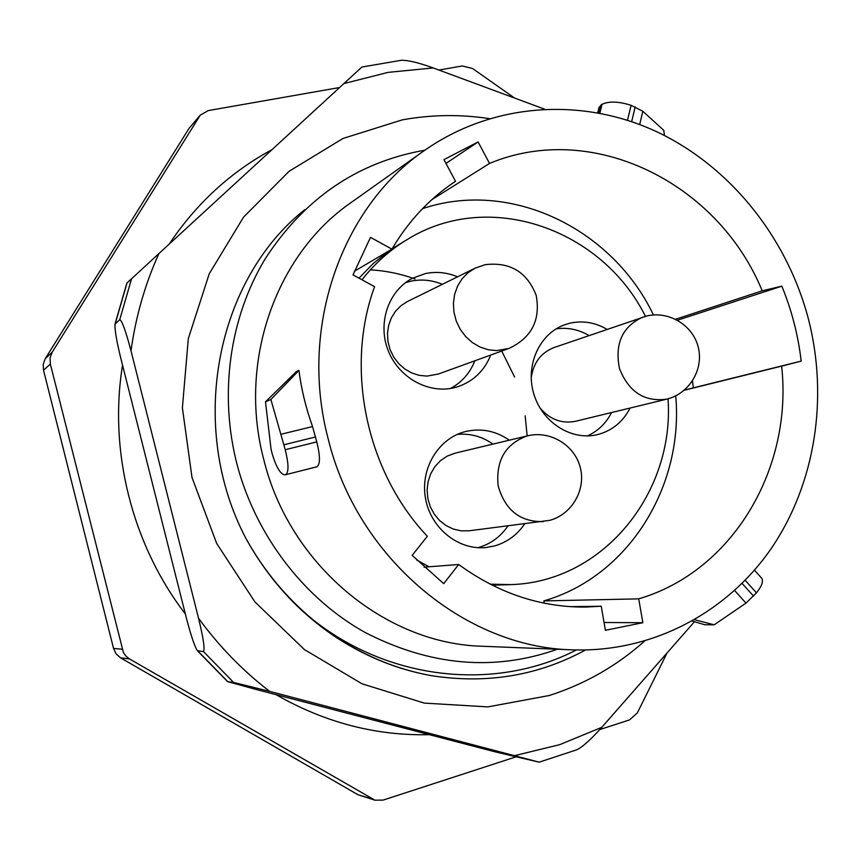 <?xml version="1.0" encoding="UTF-8"?>
<svg xmlns="http://www.w3.org/2000/svg" width="861" height="861" viewBox="0 0 861 861"><rect width="100%" height="100%" fill="white"/><g stroke="black" fill="none" stroke-linecap="round" stroke-linejoin="round"><path stroke-width="1.29" d="M370.359 269.848C385.653 270.72 400.526 273.755 415.002 278.975M501.726 351.062L514.609 377.053M525.178 415.831L527.136 435.946M374.976 800.203L357.993 794.735L120.669 657.901L116.17 653.919L113.555 648.451L43.513 370.198L43.222 364.192L45.299 358.585L189.086 128.321L200.322 115.073L52.187 352.192L50.056 357.928L50.358 364.095L123.414 652.552L125.964 656.168L129.43 658.891L374.976 800.203L383.167 800.084L515.427 757.034M666.618 653.833L637.377 712.865L629.499 719.904L599.73 729.59M339.6 87.521L208.276 110.595L200.322 115.073M439.002 70.042L462.185 65.974L472.452 68.439L514.049 97.67M585.545 649.99C538.093 675.767 486.551 684.301 430.92 675.594C397.782 669.524 366.495 656.986 337.049 637.979C299.122 612.914 268.718 579.701 245.848 538.329C263.498 570.176 286.003 597.416 313.361 620.071C391.647 681.74 497.174 690.845 576.375 649.969M430.92 675.594C388.096 667.652 348.909 649.14 313.361 620.071M694.472 621.717L601.764 727.341C590.829 739.524 582.563 746.982 576.956 749.737L576.741 749.823M401.022 60.313L401.301 60.281C408.222 60.173 418.866 62.735 433.212 67.944L544.41 109.089M644.534 641.133C616.756 665.93 584.985 684.054 549.21 695.527L487.864 706.892L424.333 703.103L362.007 683.795L304.407 649.56L254.953 601.957L216.692 543.495L192.003 477.5L182.392 407.834L188.322 338.61L209.223 273.83L243.588 217.08L289.135 171.253L343.065 138.438L402.281 119.873C431.307 114.61 460.312 114.19 489.317 118.624M131.001 350.814C125.652 330.602 121.896 320.238 119.722 319.722L114.997 324.123C114.664 329.698 116.59 341.085 120.809 358.273L186.417 618.22C191.056 635.859 194.715 646.697 197.395 650.712L203.508 651.605C205.004 649.108 203.336 637.979 198.525 618.23L131.001 350.814C135.747 316.568 145.057 284.152 158.908 253.575L361.9 67.04L401.301 60.281M115.03 323.973L126.879 283.086L158.908 253.575M269.654 691.383L233.579 682.418L227.562 681.621L255.685 689.338L495.172 751.857L539.169 762.168L269.654 691.383C242.77 670.73 219.06 646.342 198.525 618.23M245.848 538.329C186.665 425.614 216.746 279.115 304.729 209.729M557.379 649.237C494.418 671.537 430.382 665.973 365.258 632.544C304.945 599.159 256.449 536.651 237.421 465.866C218.64 394.822 229.435 317.806 265.328 258.644C304.654 198.148 357.821 161.997 424.85 150.201M351.03 202.593C276.198 254.081 237.808 361.168 263.606 458.881C288.962 564.429 385.351 644.157 482.838 646.277L572.447 649.84C464.692 647.612 356.766 557.584 328.041 438.303C298.821 327.88 341.397 207.523 424.161 150.686L351.03 202.593M316.956 466.77L285.034 474.852L316.956 466.77C320.324 464.348 320.26 456.061 316.783 441.897L312.554 426.561C305.827 407.727 301.296 389 298.95 370.391L270.881 399.493L285.239 449.711C288.736 463.982 288.887 472.302 285.691 474.669M424.161 150.686C492.47 102.631 581.272 97.078 655.587 131.206C729.87 165.818 787.083 237.335 808.533 319.409C828.583 398.062 815.324 483.882 771.23 548.522C726.835 612.774 652.294 652.67 572.447 649.84M298.95 370.391L296.356 371.597L265.489 401.829L271.032 449.087L272.216 453.93C276.327 467.512 280.589 474.497 284.991 474.863L316.213 466.974M265.489 401.829L270.881 399.493M458.676 564.504C498.045 593.186 540.374 607.371 585.652 607.07L601.247 606.23L605.401 630.284L642.855 622.707L638.711 598.858C733.12 571.198 793.013 468.126 781.627 366.129L801.171 361.114C798.19 335.252 791.733 310.261 781.831 286.153L762.211 290.824C718.246 183.199 592.949 120.153 489.532 163.439L478.113 141.925L443.964 159.629L455.512 181.294C429.671 198.417 408.48 221.04 391.927 249.141L370.51 237.356L352.999 274.917L374.589 286.638C344.604 368.336 366.269 471.806 427.336 536.274L412.161 555.377L443.706 583.64L458.676 564.504L424.075 567.162M781.627 366.129L684.172 390.281M684.301 390.173L693.353 387.848L692.492 380.917M801.171 361.114L693.353 387.848M391.927 249.141L354.377 271.258M762.211 290.824L675.616 319.248M653.445 314.975C612.354 228.639 510.605 178.937 422.525 208.663M489.532 163.439L431.802 199.698M638.711 598.858L543.829 600.903C628.595 576.579 683.968 486.25 675.724 395.834M601.247 606.23L570.273 606.661M544.217 603.184L543.829 600.903M668.028 398.804C674.755 492.793 603.335 581.918 510.96 584.608L492.18 585.2M645.438 316.321C602.076 229.101 489.683 189.043 408.265 238.906L392.196 248.668M388.957 250.885L373.211 263.52L358.994 278.178M510.96 584.608L490.178 584.188M429.015 566.786L416.541 559.887M408.265 238.906C390.528 249.399 375.116 263.036 362.007 279.803M524.607 523.94C517.106 534.939 507.151 542.247 494.731 545.896L485.97 547.531C458.396 550.437 430.704 528.223 425.528 498.562C420.028 468.944 438.195 438.583 464.951 431.684L465.564 431.533C481.181 427.939 495.775 430.823 509.335 440.197M490.748 355.044C484.495 370.521 473.733 381.003 458.472 386.492L454.371 387.676C428.304 394.209 398.395 377.527 388.02 350.169C377.398 322.897 388.537 290.62 412.441 278.275L425.269 273.604C436.204 271.333 446.967 272.399 457.557 276.822M630.08 408.049C623.063 421.61 612.505 430.392 598.417 434.375L596.641 434.805C570.811 440.724 541.827 421.955 533.691 393.509C525.232 365.15 539.535 333.745 564.493 324.823L569.928 323.187C582.811 320.378 595.188 322.434 607.08 329.365M457.342 434.375C470.214 433.244 482.106 436.495 492.998 444.104M507.904 526.006C500.532 536.758 490.759 543.926 478.576 547.488L477.866 547.682M527.707 435.806L455.135 453.144L447.16 456.126L440.531 460.613L434.988 466.533L430.78 473.625L428.111 481.557L427.11 489.974L427.831 498.465L430.242 506.645L434.235 514.114L439.605 520.539L446.116 525.619L453.446 529.106L461.259 530.86L469.191 530.796L549.748 520.345C572.027 514.308 586.223 489.597 580.217 467.297C574.513 444.911 550.05 430.296 527.707 435.806L527.072 435.967C505.342 443.996 495.699 460.603 498.142 485.787C505.084 510.142 520.173 522.089 543.388 521.615M405.531 282.645L410.686 281.224C421.406 278.986 431.964 280.008 442.35 284.324M474.831 360.813C469.955 373.104 461.862 382.316 450.561 388.44M475.046 268.201L407.457 301.522L400.989 305.677L395.543 311.187L391.368 317.849L388.645 325.35L387.493 333.368L387.967 341.559L390.065 349.555L393.671 356.992L398.643 363.557L404.745 368.949L411.719 372.942L419.242 375.364L426.991 376.106L438.335 374.04L509.034 348.404C531.657 337.706 540.708 320.012 536.177 295.334C527.05 271.958 510.035 261.733 485.12 264.682L475.046 268.201L468.007 272.722L462.099 278.77L457.557 286.089L454.619 294.354L453.392 303.201L453.951 312.252L456.265 321.088L460.248 329.332L465.693 336.608L472.388 342.592L480.007 347.037L488.23 349.749L496.679 350.621L509.034 348.404M556.141 328.859C567.647 327.212 578.614 329.44 589.053 335.553M611.568 412.537C606.058 423.311 598.008 431.092 587.439 435.903M642.554 317.203C622.309 326.706 614.603 343.787 619.457 368.454C628.648 391.841 644.34 402.087 666.532 399.192L667.124 399.052C689.274 393.531 703.889 369.38 698.282 347.317C692.997 325.178 668.836 310.595 646.654 316.019L554.075 347.543C540.902 352.719 533.271 362.911 531.194 378.13M539.869 407.813C549.824 419.511 561.738 423.999 575.622 421.266L666.984 399.084M478.113 141.925L445.976 163.407M781.831 286.153L677.478 320.217M642.855 622.707L604.056 622.492M664.434 135.5L663.766 130.323L642.833 111.263L631.081 105.322C618.607 101.383 608.921 101.049 602.011 104.332L599.869 113.168M602.011 104.332L599.03 107.421M692.33 621.082L704.739 624.742L714.167 624.817L745.992 603.098L756.453 592.831C761.845 586.137 763.599 581.272 761.694 578.248L761.458 577.979M694.676 619.748L714.167 624.817M357.993 794.735L372.092 798.954M120.669 657.901L129.43 658.891M113.555 648.451L122.154 649.205M43.513 370.198L50.358 364.095M45.299 358.585L52.187 352.192M189.086 128.321L199.095 116.73M343.873 83.592L388.107 72.367L433.212 67.944M601.764 727.341L559.693 744.668L515.104 755.517M131.582 278.716L119.722 319.722M203.508 651.605L233.579 682.418M198.041 651.185L227.756 681.611M127.041 282.935L115.309 323.445M285.239 449.711L316.783 441.897M280.987 434.267L312.554 426.561M284.022 444.739L315.578 436.957M642.833 111.263L639.669 124.533M635.181 106.936L631.662 121.649M631.081 105.322L627.497 120.271M601.032 104.934L599.073 113.006M756.453 592.831L745.185 580.314M753.569 596.135L742.107 583.424M745.992 603.098L734.637 590.517M429.165 734.681C375.794 735.875 324.791 722.551 276.144 694.709M185.298 613.925C132.077 544.507 108.561 451.132 122.52 365.279M169.133 244.18C196.383 203.476 230.662 171.974 271.958 149.674M576.956 749.737L539.169 762.168M197.481 650.808L227.552 681.611M599.041 107.345L597.728 112.759M761.748 578.312L754.473 570.197"/></g></svg>
